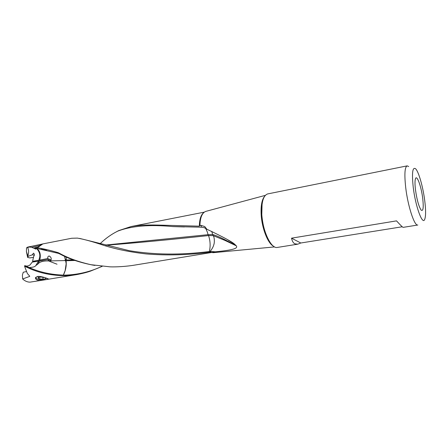 <?xml version="1.0" encoding="UTF-8"?>
<svg xmlns="http://www.w3.org/2000/svg" width="448" height="448" viewBox="0 0 448 448"><rect width="100%" height="100%" fill="white"/><g stroke="black" fill="none" stroke-linecap="round" stroke-linejoin="round"><path stroke-width="0.67" d="M26.902 247.733L27.619 247.408C28.857 250.118 28.935 252.935 27.838 255.864L28.073 256.357L27.625 257.432L29.831 257.919L33.578 257.337M27.625 257.432L26.421 251.479L27.838 255.864M26.421 251.479L26.527 247.901L27.462 247.173L42.739 243.953L37.352 247.722C43.288 248.679 50.148 250.298 57.932 252.594L58.1 253.282L36.691 248.394C40.023 250.863 41.042 254.766 39.743 260.103L32.586 261.324L33.639 256.519C34.642 255.018 34.574 253.898 33.449 253.148L32.385 254.789L34.367 255.242M32.385 254.789L28.073 256.357M26.527 247.901L27.462 247.173M39.777 260.994L42.924 260.445M102.183 266.358L90.899 270.95C87.595 272.205 82.74 273.448 76.345 274.674L65.397 275.688C52.567 275.632 40.863 273.347 30.296 268.828L24.578 266.291L24.752 265.586C26.617 266.403 28.392 266.168 30.072 264.874L32.217 262.125L47.779 259.56L48.664 260.949L49.795 261.206L50.456 260.893C51.766 258.989 51.391 257.382 49.325 256.077C48.283 255.892 47.723 256.721 47.639 258.558L39.743 260.103M45.097 279.782L44.425 279.894C38.59 280.946 35.582 280.252 35.403 277.81L37.598 276.438C41.927 275.996 49.7 279.317 48.597 279.166L47.219 279.429M65.397 275.688L65.201 275.122C78.238 274.669 90.496 271.74 101.976 266.336M402.248 226.766L300.793 243.006L297.713 244.182L294.84 243.796C293.233 242.978 292.13 241.102 291.542 238.168L396.514 220.87C400.478 225.215 402.702 227.377 403.178 227.36L403.206 227.349M300.793 243.006L291.542 238.168M297.713 244.188L277.351 247.436C271.281 249.105 262.713 231.47 261.794 214.497C261.313 202.3 263.278 195.44 267.702 193.917L407.154 165.872C404.751 167.048 404.27 174.317 405.72 187.667C407.876 206.298 414.512 226.341 417.816 225.019L403.178 227.354M422.705 198.302C423.718 207.441 423.226 211.406 421.243 210.213C418.914 206.937 416.998 200.206 415.503 190.002C414.82 184.223 414.831 180.41 415.537 178.545C417.004 174.647 421.322 186.777 422.705 198.302M424.738 200.642C423.041 187.04 418.678 171.634 415.587 168.756C412.518 166.734 411.74 172.95 413.246 187.398C415.498 206.489 422.526 225.546 424.71 219.369C425.88 216.255 425.891 210.011 424.738 200.642M408.699 166.55L407.154 165.872M206.853 229.23L204.282 227.662L201.438 227.198L200.978 225.366L204.736 226.548L206.853 229.23C223.16 236.953 232.495 242.021 234.864 244.434L236.337 245.862C237.821 248.142 235.021 249.9 215.359 251.804L211.624 252.526L210.291 252.129C188.462 255.058 167.098 255.657 146.182 253.926C130.592 252.157 116.53 249.329 104.014 245.442C92.999 241.713 84.118 239.266 77.375 238.101L71.658 238.263L42.286 244.02M213.433 252.661L211.624 252.526M212.873 234.595L212.862 234.55C219.302 236.51 228.592 241.545 236.023 245.694L224.84 240.358L213.153 235.614L212.873 234.595M212.862 234.55L207.995 234.69L207.57 232.663L205.716 228.379M79.643 238.42L129.276 250.673C154.426 254.884 181.115 255.158 209.356 251.513C210.566 246.299 210.342 241.114 208.678 235.962L208.522 235.57L213.153 235.614M208.522 235.57L208.135 234.674M210.291 252.129L209.978 251.429L209.356 251.513M105.896 245.241C135.436 242.956 169.596 239.742 208.382 235.586M106.344 244.966L207.995 234.69M100.195 243.611C105.694 238.325 111.569 234.153 117.818 231.101C131.438 225.932 149.694 224.414 172.575 226.542L201.438 227.198M211.809 231.353L212.531 234.466M236.023 245.694L236.337 245.862M213.276 235.659L213.511 236.118C214.631 238.286 214.508 243.359 213.774 244.754C213.332 246.686 212.128 248.898 210.168 251.395L215.359 251.804M57.932 252.594L58.626 252.874L58.755 253.478L58.1 253.282M58.755 253.478L60.872 254.492C69.009 258.888 79.464 262.382 92.243 264.986L94.948 265.423M58.626 252.874L59.993 253.59C68.701 258.339 79.072 262.052 91.101 264.723L110.057 266.84C115.343 267.081 126.246 266.566 134.999 265.042L211.585 252.493M200.978 225.366L199.92 225.473C200.183 217.526 202.104 212.839 205.688 211.417L205.979 211.338M199.92 225.473L199.354 226.167L157.657 225.064C143.886 224.84 138.124 225.277 131.085 226.548L204.266 212.15M116.631 231.666L118.692 230.614L131.085 226.548M51.173 259.935L47.639 258.558M47.779 259.56L50.697 260.691M50.456 260.893L64.534 260.574L65.313 260.249L65.262 259.515L66.287 259.358L66.046 256.928M64.512 256.234L65.262 259.515M73.349 259.89L66.27 259.98L65.649 260.187L65.677 260.781L64.534 260.574M65.649 260.187L65.313 260.249M65.912 260.77L66.108 261.111C66.601 265.787 65.688 270.458 63.353 275.122L65.145 270.642L66.153 263.749L65.677 260.781M66.041 260.764L74.939 260.462M66.27 259.98L66.287 259.358M65.201 275.122L63.353 275.122M30.296 268.828L30.531 268.134C40.354 272.334 51.268 274.658 63.28 275.122M43.546 280.034L29.938 282.15C27.39 282.122 24.965 281.064 22.646 278.975L22.4 274.994L23.279 272.227L26.342 271.583M29.742 276.198L27.356 273.521L24.578 266.291M29.674 276.405L22.646 278.975M39.418 261.055L37.671 264.27M48.664 260.949C43.126 260.753 39.452 261.867 37.649 264.298L35.846 265.507L38.461 261.19M30.531 268.134L28.991 267.49C32.794 267.445 35.078 266.784 35.846 265.507M30.475 268.111L30.229 268.8M24.752 265.586L28.986 267.49M36.31 248.035L37.352 247.722M36.002 248.041L40.701 245.454M27.619 247.408L29.551 247.033L31.814 247.335L40.986 245.235L42.75 243.97M31.814 247.335L35.75 249.11C36.394 249.144 36.008 248.713 34.586 247.806L35.454 248.013M37.089 247.268L34.586 247.806M36.254 248.31L36.624 248.517C42.017 254.503 39.015 258.709 38.847 260.243M36.691 248.394L36.389 248.366M36.232 261.548L32.586 261.324M29.551 247.033L29.142 246.613M45.31 277.788L46.015 278.751L42.874 279.266L43.036 277.323M42.874 279.266L38.903 278.684L38.041 277.575L41.199 277.049L44.582 277.547M38.903 278.684L39.01 277.413M40.174 276.466L37.772 276.662C36.238 276.937 35.532 277.351 35.655 277.894L37.274 278.953C40.124 279.798 43.114 280.028 46.25 279.642L48.3 278.858M35.454 277.704L35.745 278.062M264.443 196.521C261.8 199.892 260.714 206.013 261.178 214.872C261.957 228.491 267.887 243.415 273.386 246.131M210.498 252.101L211.31 252.302M203.493 212.834C200.827 215.118 199.45 219.559 199.354 226.167M41.423 244.194L39.614 245.476M262.074 204.053L261.789 214.614C262.606 224.47 264.858 232.898 268.542 239.91M213.125 252.689L274.596 246.91M172.57 226.576L184.419 226.94M228.189 240.111L234.864 244.434M210.818 252.118L211.126 252.213M91.101 264.729L92.243 264.986M205.688 211.417L265.306 195.367M199.903 225.596C199.97 220.92 200.704 217.319 202.11 214.788M118.653 230.63L117.74 231.134M49.672 256.211L49.342 256.082M57.036 264.214L49.151 261.167M41.21 249.15L46.609 250.32M48.272 279.255L76.339 274.658M39.917 245.986L38.158 247.234M35.622 248.074L36.624 248.517"/></g></svg>
